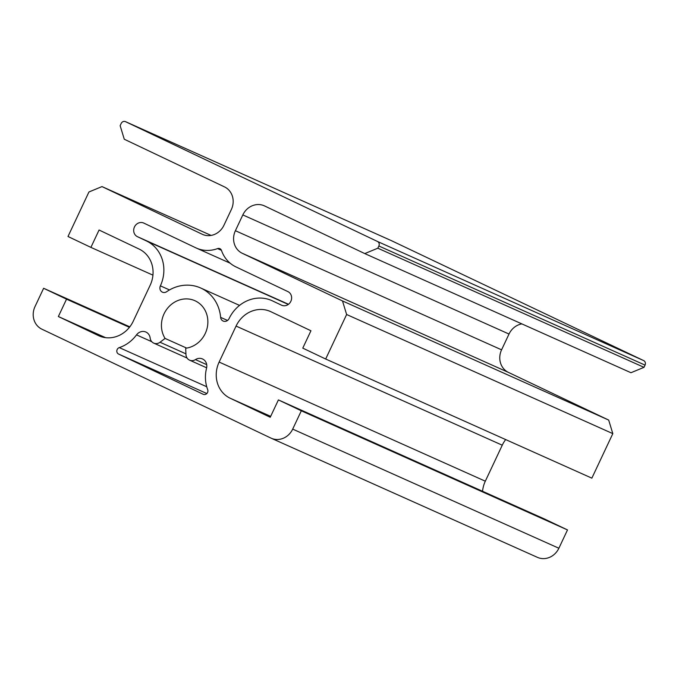 <?xml version="1.0" encoding="UTF-8"?>
<svg xmlns="http://www.w3.org/2000/svg" width="679" height="679" viewBox="0 0 679 679"><rect width="100%" height="100%" fill="white"/><g stroke="black" fill="none" stroke-linecap="round" stroke-linejoin="round"><path stroke-width="1.02" d="M129.434 327.32L66.534 299.167L43.626 288.278L129.808 326.845M105.576 337.658L58.36 316.533L66.534 299.167M152.945 275.156L90.901 247.385L99.066 230.02L139.153 249.083A27.915 25.361 114.1 0 1 150.169 285.231L133.237 321.226A27.915 25.361 114.1 0 1 98.93 335.816A27.915 25.361 114.1 0 1 98.447 335.587L58.36 316.533M211.093 235.418L101.986 186.589L88.941 191.979L67.993 236.496L90.901 247.385M391.596 240.739A3.488 3.174 114.1 0 1 391.715 240.799L643.675 360.6A3.488 3.174 114.1 0 1 645.05 365.115L644.006 367.331L630.961 372.72L364.776 253.59L264.564 205.941A17.45 15.855 -65.9 0 0 264.267 205.805A17.45 15.855 -65.9 0 0 242.819 214.92L235.392 230.707A17.45 15.855 -65.9 0 0 242.284 253.301L342.496 300.95L346.621 314.504L325.674 359.021L591.859 478.152L612.814 433.626L346.621 314.504M521.854 323.891A17.45 15.855 -65.9 0 0 509.012 334.043L501.577 349.829A17.45 15.855 -65.9 0 0 508.469 372.423L608.681 420.072L612.814 433.626M505.677 439.576A27.915 25.361 -65.9 0 0 502.256 445.195L485.315 481.19A27.915 25.361 -65.9 0 0 482.548 491.265M567.5 529.926L301.315 410.803L278.407 399.914L544.592 519.036L567.5 529.926L558.876 548.242A17.45 15.855 114.1 0 1 537.437 557.357L271.252 438.235A17.45 15.855 114.1 0 1 270.946 438.091L41.894 329.179A17.45 15.855 114.1 0 1 35.011 306.585L43.626 288.278M278.407 399.914L270.234 417.271L230.147 398.217A27.915 25.361 114.1 0 1 219.13 362.068L236.071 326.073A27.915 25.361 114.1 0 1 270.378 311.483A27.915 25.361 114.1 0 1 270.862 311.703L310.94 330.766L302.775 348.132L325.674 359.021M301.315 410.803L292.691 429.111A17.45 15.855 114.1 0 1 271.252 438.235M186.666 348.098L165.082 338.431A25.123 22.823 114.1 0 1 167.348 308.504A25.123 22.823 114.1 0 1 194.915 300.712A25.123 22.823 114.1 0 1 207.384 326.972A25.123 22.823 114.1 0 1 185.698 348.234L185.961 354.582A6.977 6.34 114.1 0 0 189.56 360.15A6.977 6.34 114.1 0 0 195.442 359.607A8.377 7.605 -65.9 0 1 202.495 358.953A8.377 7.605 -65.9 0 1 206.552 368.171A34.892 31.701 114.1 0 0 207.689 389.644A3.488 3.174 -65.9 0 1 203.199 394.287L118.562 354.039A3.488 3.174 -65.9 0 1 119.283 347.606A34.892 31.701 114.1 0 0 136.521 334.874A8.377 7.605 -65.9 0 1 145.9 332.039A8.377 7.605 -65.9 0 1 150.161 338.074A6.977 6.34 114.1 0 0 153.709 343.107A6.977 6.34 114.1 0 0 160.032 342.25L165.082 338.431M101.986 186.589L202.198 234.238A17.45 15.855 -65.9 0 0 202.495 234.382A17.45 15.855 -65.9 0 0 223.943 225.258L231.369 209.472A17.45 15.855 -65.9 0 0 224.486 186.886L124.274 139.229L120.141 125.674L121.176 123.468A3.488 3.174 114.1 0 1 125.53 121.668L377.49 241.478A3.488 3.174 114.1 0 1 378.865 245.993L377.821 248.2L364.776 253.59M281.496 305.177A7.503 6.815 -65.9 0 0 281.632 305.236A7.503 6.815 -65.9 0 0 290.884 301.247A7.503 6.815 -65.9 0 0 287.888 291.597L235.893 266.872A32.456 29.486 114.1 0 1 221.481 250.449A3.488 3.174 -65.9 0 0 217.586 248.599A32.456 29.486 114.1 0 1 196.367 248.073A32.456 29.486 114.1 0 1 195.807 247.818L143.812 223.094A7.503 6.815 -65.9 0 0 143.685 223.035A7.503 6.815 -65.9 0 0 134.434 227.024A7.503 6.815 -65.9 0 0 137.421 236.674L146.469 240.969A34.892 31.701 114.1 0 1 160.388 285.851A4.889 4.439 -65.9 0 0 162.425 292.174A4.889 4.439 -65.9 0 0 166.669 291.707A39.085 35.503 114.1 0 1 200.619 287.972A39.085 35.503 114.1 0 1 220.624 317.365A4.889 4.439 -65.9 0 0 223.128 321.04A4.889 4.439 -65.9 0 0 229.112 318.527A34.892 31.701 114.1 0 1 271.846 300.593A34.892 31.701 114.1 0 1 272.449 300.873L281.76 305.295M608.681 420.072L342.496 300.95M644.006 367.331L377.821 248.2M99.414 336.029L98.447 335.587M502.256 445.195L236.071 326.073M485.315 481.19L219.13 362.068M270.666 416.346L230.147 398.217M558.876 548.242L292.691 429.111M185.936 353.844L160.032 342.25M288.269 304.43L146.469 240.969M288.482 304.277L137.421 236.674M169.504 289.933L160.388 285.851M227.533 320.454L220.624 317.365M271.846 300.593L272.449 300.873M206.73 386.741L119.283 347.606M206.823 393.54L118.562 354.039M206.713 364.648L195.442 359.607M202.8 234.51L202.198 234.238M221.43 250.322L217.586 248.599M151.773 341.707L136.521 334.874M391.715 240.799L125.53 121.668M643.675 360.6L377.49 241.478M645.05 365.115L378.865 245.993M509.012 334.043L242.819 214.92M501.577 349.829L235.392 230.707M508.469 372.423L242.284 253.301M239.543 305.397L200.619 287.972M230.164 263.197L196.367 248.073M206.637 367.789L189.56 360.15M187.065 358.037L153.709 343.107M391.656 240.765L125.471 121.643"/></g></svg>
